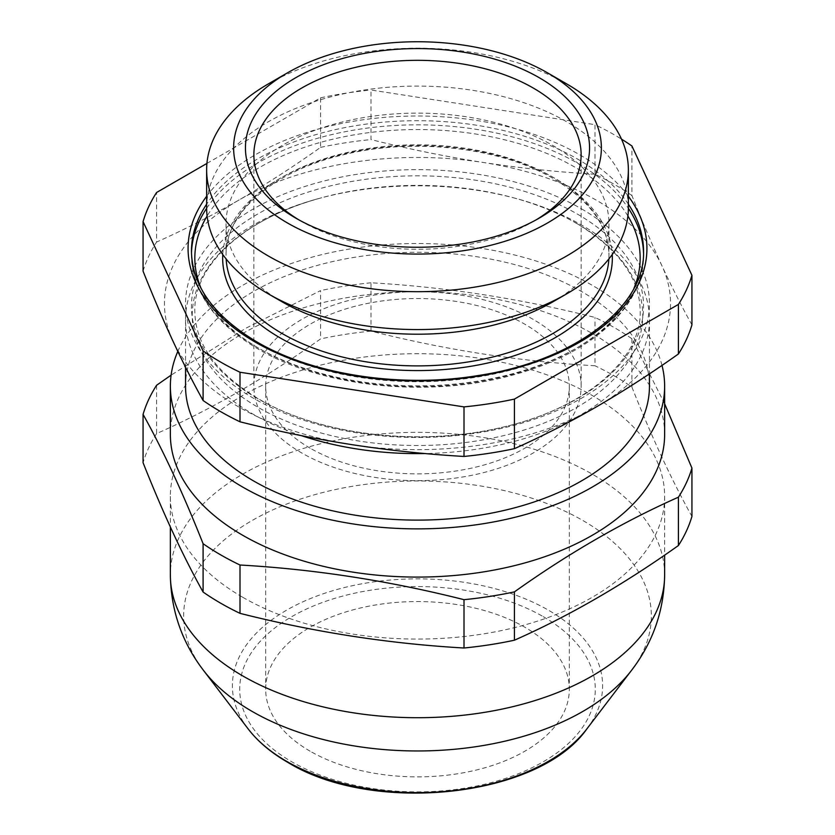 <?xml version="1.0" encoding="UTF-8"?>
<svg xmlns="http://www.w3.org/2000/svg" width="835" height="835" viewBox="0 0 835 835"><rect width="100%" height="100%" fill="white"/><g stroke="black" fill="none" stroke-linecap="round" stroke-linejoin="round"><path stroke-width="0.63" stroke-dasharray="4.17 3.13" d="M310.14 751.197A151.824 87.654 180 0 1 265.676 689.219A151.824 87.654 180 0 1 359.394 608.235A151.824 87.654 180 0 1 524.86 627.242A151.824 87.654 180 0 1 569.324 689.219A151.824 87.654 180 0 1 475.606 770.204A151.824 87.654 180 0 1 310.14 751.197M310.14 448.176A151.824 87.654 180 0 1 265.676 386.198A151.824 87.654 180 0 1 359.394 305.213A151.824 87.654 180 0 1 524.86 324.22A151.824 87.654 180 0 1 569.324 386.198A151.824 87.654 180 0 1 475.606 467.183A151.824 87.654 180 0 1 310.14 448.176M664.639 434.409A247.139 142.681 0 0 0 592.255 333.509A247.139 142.681 0 0 0 322.926 302.583A247.139 142.681 0 0 0 170.361 434.409M661.998 365.396A247.139 142.681 0 0 0 592.255 285.309A247.139 142.681 0 0 0 351.681 248.663A247.139 142.681 0 0 0 177.813 351.42M664.639 403.796L631.907 338.76A278.347 160.696 0 0 0 614.32 327.602A278.347 160.696 0 0 0 595 317.446C520.33 298.575 445.66 287.021 370.99 282.794L370.99 331.119C445.66 349.99 520.33 361.545 595 365.772L595 317.446M242.745 597.275A247.139 142.681 0 0 0 512.074 628.212A247.139 142.681 0 0 0 664.639 496.387A247.139 142.681 0 0 0 592.255 395.498A247.139 142.681 0 0 0 322.926 364.561A247.139 142.681 0 0 0 170.361 496.387A247.139 142.681 0 0 0 242.745 597.275M631.907 338.76L631.907 387.085A278.347 160.696 0 0 0 614.32 375.927A278.347 160.696 0 0 0 595 365.772M631.907 387.085C651.916 437.509 671.924 480.626 691.933 516.416M298.888 219.876A163.629 94.47 0 0 0 301.79 221.599L295.83 218.154L301.79 221.599A163.629 94.47 0 0 0 533.21 221.599A163.629 94.47 0 0 0 536.112 219.876M301.425 435.651A231.953 133.913 180 0 1 253.485 414.411A231.953 133.913 180 0 1 185.547 319.711A231.953 133.913 180 0 1 318.845 198.511A231.953 133.913 180 0 1 516.155 198.511A231.953 133.913 180 0 1 581.515 225.022A231.953 133.913 180 0 1 649.453 319.711A231.953 133.913 180 0 1 425.255 453.551M581.515 208.865A231.953 133.913 180 0 1 581.515 398.243A231.953 133.913 180 0 1 253.485 398.243A231.953 133.913 180 0 1 253.485 208.865A231.953 133.913 180 0 1 581.515 208.865M206.934 163.42L320.567 97.82L320.567 147.377C293.21 166.791 265.874 184.42 238.57 200.254A253.036 146.094 0 0 0 173.085 341.369A253.036 146.094 0 0 0 238.57 406.854A253.036 146.094 0 0 0 352.005 444.669A253.036 146.094 0 0 0 596.43 406.854A253.036 146.094 180 0 0 661.915 265.739C651.916 244.102 641.906 220.701 631.907 195.536L631.907 145.979M282.105 301.832A191.465 110.544 180 0 1 226.034 223.665A191.465 110.544 180 0 1 344.229 121.534A191.465 110.544 180 0 1 552.885 145.499A191.465 110.544 180 0 1 608.966 223.665A191.465 110.544 180 0 1 552.885 301.832M206.631 207.821A210.869 121.743 180 0 1 336.808 95.347A210.869 121.743 180 0 1 566.61 121.743A210.869 121.743 180 0 1 628.369 207.821M185.547 386.198A231.953 133.913 180 0 1 328.739 262.472A231.953 133.913 180 0 1 581.515 291.498A231.953 133.913 180 0 1 649.453 386.198M533.21 319.398A163.629 94.47 0 0 0 354.885 298.92A163.629 94.47 0 0 0 253.871 386.198A163.629 94.47 0 0 0 301.79 452.998A163.629 94.47 0 0 0 480.115 473.476A163.629 94.47 0 0 0 581.129 386.198A163.629 94.47 0 0 0 533.21 319.398M631.907 195.536A278.347 160.696 180 0 0 614.32 184.389A278.347 160.696 180 0 0 595 174.233L595 124.676A278.347 160.696 180 0 1 614.32 134.821A278.347 160.696 180 0 1 621.501 139.132M691.933 324.878C681.924 306.925 671.924 287.209 661.915 265.739A253.036 146.094 0 0 0 482.995 162.439C445.66 156.583 408.325 148.964 370.99 139.581L370.99 90.013L595 124.676M595 174.233C557.665 172.062 520.33 168.127 482.995 162.439A253.036 146.094 0 0 0 238.57 200.254C211.171 215.983 183.836 229.917 156.583 242.056L156.583 192.499M143.067 271.166A278.347 160.696 180 0 1 156.583 242.056M320.567 147.377A278.347 160.696 180 0 1 370.99 139.581M320.567 97.82A278.347 160.696 180 0 1 370.99 90.013M268.39 83.865A210.869 121.743 180 0 1 566.61 83.865M156.583 385.269L156.583 433.595C210.994 409.505 265.655 377.942 320.567 338.916L320.567 290.59L245.678 328.332L171.102 375.155M156.583 433.595A278.347 160.696 0 0 0 143.067 462.705M370.99 282.794A278.347 160.696 0 0 0 320.567 290.59M370.99 331.119A278.347 160.696 0 0 0 320.567 338.916M576.787 223.488A225.273 130.062 180 0 1 576.787 407.417A225.273 130.062 180 0 1 258.213 407.417A225.273 130.062 180 0 1 321.684 197.738A225.273 130.062 180 0 1 513.316 197.738A225.273 130.062 180 0 1 576.787 223.488M543.22 616.637A177.792 102.653 180 0 1 543.22 761.802A177.792 102.653 180 0 1 291.78 761.802A177.792 102.653 180 0 1 291.78 616.637A177.792 102.653 180 0 1 543.22 616.637M586.911 728.83A185.12 106.88 0 0 0 548.397 610.166A185.12 106.88 0 0 0 312.948 597.547A185.12 106.88 0 0 0 248.089 728.83M664.639 575.033A247.139 142.681 0 0 0 592.255 474.144A247.139 142.681 0 0 0 322.926 443.208A247.139 142.681 0 0 0 170.361 575.033M203.5 670.39A233.852 135.009 180 0 1 285.424 504.549A233.852 135.009 180 0 1 582.851 520.497A233.852 135.009 180 0 1 631.5 670.39M608.861 258.965A191.465 110.544 0 0 0 608.966 255.343A191.465 110.544 0 0 0 552.885 177.177A191.465 110.544 0 0 0 344.229 153.222A191.465 110.544 0 0 0 226.034 255.343A191.465 110.544 0 0 0 226.139 258.965M222.757 254.518A194.837 112.485 180 0 1 345.815 153.504A194.837 112.485 180 0 1 555.275 178.554A194.837 112.485 180 0 1 612.243 254.518M627.889 215.994A222.674 128.559 0 0 0 574.96 167.198A222.674 128.559 0 0 0 207.111 215.994M201.078 288.346A222.674 128.559 0 0 0 260.04 349.009A222.674 128.559 0 0 0 477.745 381.866A222.674 128.559 0 0 0 633.922 288.346M643.524 253.266A226.045 130.511 180 0 1 643.545 255.343A226.045 130.511 180 0 1 504.006 375.917A226.045 130.511 180 0 1 257.66 347.631A226.045 130.511 180 0 1 191.455 255.343A226.045 130.511 180 0 1 191.476 253.266M206.631 208.322A226.045 130.511 180 0 1 577.34 163.065A226.045 130.511 180 0 1 628.369 208.322M206.631 196.277A229.427 132.452 180 0 1 579.73 154.799A229.427 132.452 180 0 1 628.369 196.277M257.66 343.498A226.045 130.511 0 0 0 504.006 371.784A226.045 130.511 0 0 0 643.545 251.21L643.545 255.343C644.349 305.224 593.017 352.714 517.209 373.809C433.428 398.598 324.21 388.275 258.359 349.176C214.804 323.375 192.499 292.093 191.455 255.343L191.455 251.21A226.045 130.511 0 0 0 257.66 343.498M628.369 204.189A226.045 130.511 0 0 0 577.34 158.932A226.045 130.511 0 0 0 206.631 204.189M257.66 398.619A226.045 130.511 180 0 1 257.66 214.052A226.045 130.511 180 0 1 577.34 214.052A226.045 130.511 180 0 1 577.34 398.619A226.045 130.511 180 0 1 257.66 398.619M318.845 198.511L321.684 197.738C244.05 218.144 193.47 265.655 194.826 311.111C195.244 344.239 216.515 373.506 258.652 398.921C318.918 434.638 417.876 446.808 498.725 428.073C583.947 409.891 641.865 359.478 640.174 311.111C639.756 277.982 618.484 248.705 576.348 223.289C557.989 212.706 536.978 204.189 513.316 197.738L516.155 198.511M265.676 386.198L265.676 689.219M664.639 496.387L664.639 555.129M608.966 223.665L608.966 255.343C608.475 226.139 590.011 200.598 553.584 178.721C500.896 147.492 414.243 137.389 344.385 154.538C273.149 170.747 224.803 213.363 226.034 255.343L226.034 223.665M649.453 319.711L649.453 373.861M253.871 154.799L253.871 386.198M581.129 154.799L581.129 386.198M185.547 319.711L185.547 367.212M533.21 221.599L539.17 218.154M170.361 496.387L170.361 527M569.324 386.198L569.324 689.219"/><path stroke-width="1.25" d="M177.813 351.42A247.139 142.681 0 0 0 170.361 386.198L170.361 434.409A247.139 142.681 0 0 0 242.745 535.298A247.139 142.681 0 0 0 512.074 566.224A247.139 142.681 0 0 0 664.639 434.409L664.639 386.198A247.139 142.681 0 0 0 661.998 365.396M170.361 386.198A247.139 142.681 0 0 0 242.745 487.087A247.139 142.681 0 0 0 512.074 518.013A247.139 142.681 0 0 0 664.639 386.198M203.093 543.71L203.093 592.036C183.084 556.246 163.076 513.128 143.067 462.705L143.067 414.379C163.076 450.169 183.084 493.276 203.093 543.71A278.347 160.696 0 0 0 220.68 554.868A278.347 160.696 0 0 0 240 565.013C314.67 569.251 389.34 580.805 464.01 599.676A278.347 160.696 0 0 0 514.433 591.869C568.844 553.135 623.505 521.572 678.417 497.19A278.347 160.696 0 0 0 691.933 468.091L664.639 403.796M678.417 497.19L678.417 545.526A278.347 160.696 0 0 0 691.933 516.416L691.933 468.091M678.417 545.526C623.505 584.552 568.844 616.105 514.433 640.205L514.433 591.869M464.01 599.676L464.01 648.002A278.347 160.696 0 0 0 514.433 640.205M464.01 648.002C389.34 643.764 314.67 632.21 240 613.349L240 565.013M203.093 592.036A278.347 160.696 0 0 0 220.68 603.194A278.347 160.696 0 0 0 240 613.349M295.83 218.154L295.83 218.154A172.062 99.344 180 0 1 295.83 77.665A172.062 99.344 180 0 1 539.17 77.665A172.062 99.344 180 0 1 539.17 218.154A172.062 99.344 180 0 1 295.83 218.154M536.112 219.876A163.629 94.47 0 0 0 581.129 154.799A163.629 94.47 0 0 0 533.21 87.999A163.629 94.47 0 0 0 354.885 67.52A163.629 94.47 0 0 0 253.871 154.799A163.629 94.47 0 0 0 298.888 219.876M425.255 453.551A231.953 133.913 180 0 1 301.425 435.651M566.61 83.865L547.52 72.843A183.877 106.16 180 0 1 547.52 222.976A183.877 106.16 180 0 1 287.48 222.976A183.877 106.16 180 0 1 287.48 72.843A183.877 106.16 180 0 1 547.52 72.843L566.61 83.865A210.869 121.743 180 0 1 628.369 169.943A210.869 121.743 180 0 1 498.192 282.428A210.869 121.743 180 0 1 268.39 256.032A210.869 121.743 180 0 1 206.631 169.943A210.869 121.743 180 0 1 268.39 83.865L287.48 72.843M514.433 399.099L678.417 304.42L678.417 353.977C651.06 373.402 623.724 391.02 596.43 406.854C569.021 422.583 541.696 436.517 514.433 448.656L514.433 399.099A278.347 160.696 180 0 1 464.01 406.895L240 372.243L240 421.8A278.347 160.696 180 0 1 220.68 411.645A278.347 160.696 180 0 1 203.093 400.497C193.094 382.545 183.084 362.839 173.085 341.369C163.076 319.721 153.076 296.321 143.067 271.166L143.067 221.599L203.093 350.94L203.093 400.497M628.369 169.943L628.369 207.821A210.869 121.743 180 0 1 566.61 293.91L552.885 301.832A191.465 110.544 180 0 1 282.115 301.832L268.39 293.91A210.869 121.743 180 0 1 206.631 207.821L206.631 169.943M566.61 293.91A210.869 121.743 180 0 1 268.39 293.91L282.115 301.832A191.465 110.544 180 0 1 282.105 301.832M649.453 373.861L649.453 386.198A231.953 133.913 180 0 1 506.26 509.924A231.953 133.913 180 0 1 253.485 480.887A231.953 133.913 180 0 1 185.547 386.198L185.547 367.212M678.417 353.977A278.347 160.696 180 0 0 691.933 324.878L691.933 275.31L631.907 145.979A278.347 160.696 180 0 0 621.501 139.132M206.934 163.42L156.583 192.499A278.347 160.696 180 0 0 143.067 221.599M240 421.8C277.335 431.184 314.67 438.803 352.005 444.669C389.34 450.357 426.675 454.292 464.01 456.453L464.01 406.895M240 372.243A278.347 160.696 180 0 1 203.093 350.94M691.933 275.31A278.347 160.696 180 0 1 678.417 304.42M514.433 448.656A278.347 160.696 180 0 1 464.01 456.453M171.102 375.155L156.583 385.269A278.347 160.696 0 0 0 143.067 414.379M286.603 761.322A185.12 106.88 0 0 0 586.911 728.83C539.212 797.571 372.974 815.054 287.564 762.219C271.02 752.669 257.858 741.543 248.089 728.83A185.12 106.88 0 0 0 286.603 761.322M170.361 527L170.361 575.033A247.139 142.681 0 0 0 242.745 675.922A247.139 142.681 0 0 0 512.074 706.848A247.139 142.681 0 0 0 664.639 575.033C664.055 610.542 653.012 642.334 631.5 670.39A233.852 135.009 180 0 1 252.149 711.43A233.852 135.009 180 0 1 203.5 670.39L248.089 728.83M226.139 258.965A191.465 110.544 0 0 0 282.115 333.509A191.465 110.544 0 0 0 487.87 358.152A191.465 110.544 0 0 0 608.861 258.965M612.243 254.518A194.837 112.485 180 0 1 494.915 361.325A194.837 112.485 180 0 1 279.725 337.643A194.837 112.485 180 0 1 222.757 254.518M207.111 215.994A222.674 128.559 0 0 0 201.078 288.346M191.476 253.266A226.045 130.511 180 0 1 206.631 208.322M628.369 196.277A229.427 132.452 180 0 1 546.132 358.142A229.427 132.452 180 0 1 255.27 342.12A229.427 132.452 180 0 1 206.631 196.277M206.631 204.189A226.045 130.511 0 0 0 191.455 251.21C192.092 285.914 213.927 316.162 256.961 341.953C312.979 374.936 401.134 388.369 478.382 375.499C574.814 361.075 645.507 306.32 643.545 251.21A226.045 130.511 0 0 0 628.369 204.189M633.922 288.346A222.674 128.559 0 0 0 627.889 215.994M628.369 208.322A226.045 130.511 180 0 1 643.524 253.266M586.911 728.83L631.5 670.39M664.639 555.129L664.639 575.033M170.361 575.033C170.945 610.542 181.988 642.334 203.5 670.39"/></g></svg>
